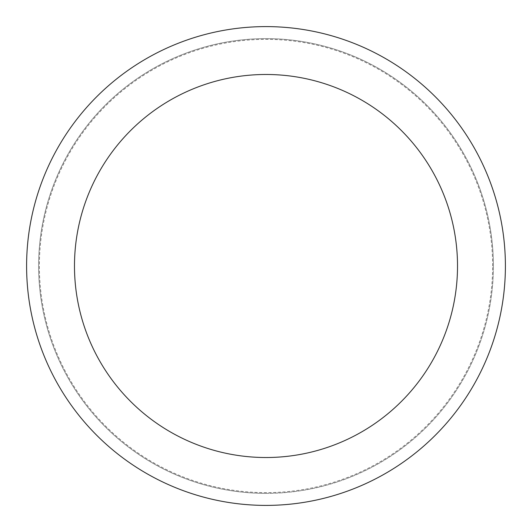 <?xml version="1.0" encoding="UTF-8"?>
<svg xmlns="http://www.w3.org/2000/svg" width="532" height="532" viewBox="0 0 532 532"><rect width="100%" height="100%" fill="white"/><g stroke="black" fill="none" stroke-linecap="round" stroke-linejoin="round"><path stroke-width="0.4" stroke-dasharray="2.66 2" d="M266 493.39A227.39 227.39 0 0 0 493.39 266A227.39 227.39 0 0 0 266 38.61A227.39 227.39 0 0 0 38.61 266A227.39 227.39 0 0 0 266 493.39A227.39 227.39 0 0 0 493.39 266A227.39 227.39 0 0 0 266 38.61A227.39 227.39 0 0 0 38.61 266A227.39 227.39 0 0 0 266 493.39M492.632 266A226.632 226.632 0 0 0 266 39.368A226.632 226.632 0 0 0 39.368 266A226.632 226.632 0 0 0 266 492.632A226.632 226.632 0 0 0 492.632 266M493.39 266A227.39 227.39 0 0 0 266 38.61A227.39 227.39 0 0 0 38.61 266A227.39 227.39 0 0 0 266 493.39A227.39 227.39 0 0 0 493.39 266A227.39 227.39 0 0 0 266 38.61A227.39 227.39 0 0 0 38.61 266A227.39 227.39 0 0 0 266 493.39A227.39 227.39 0 0 0 493.39 266M505.4 266A239.4 239.4 0 0 0 266 26.6A239.4 239.4 0 0 0 26.6 266A239.4 239.4 0 0 0 266 505.4A239.4 239.4 0 0 0 505.4 266"/><path stroke-width="0.8" d="M457.52 266A191.52 191.52 0 0 0 266 74.48A191.52 191.52 0 0 0 74.48 266A191.52 191.52 0 0 0 266 457.52A191.52 191.52 0 0 0 457.52 266M505.4 266A239.4 239.4 0 0 0 266 26.6A239.4 239.4 0 0 0 26.6 266A239.4 239.4 0 0 0 266 505.4A239.4 239.4 0 0 0 505.4 266"/></g></svg>

